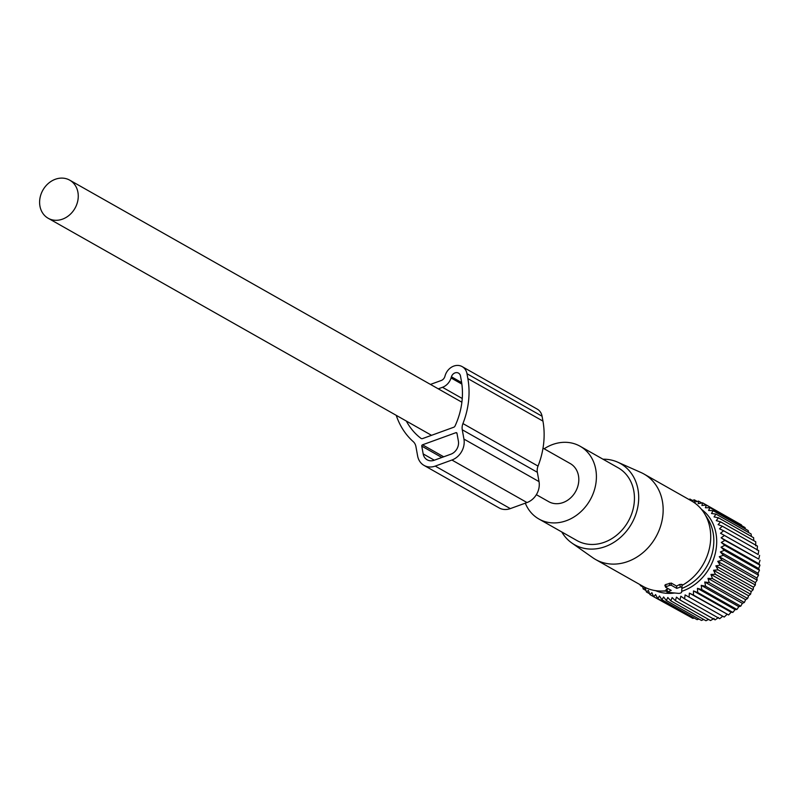 <?xml version="1.0" encoding="UTF-8"?>
<svg xmlns="http://www.w3.org/2000/svg" width="800" height="800" viewBox="0 0 800 800"><rect width="100%" height="100%" fill="white"/><g stroke="black" fill="none" stroke-linecap="round" stroke-linejoin="round"><path stroke-width="1.2" d="M536.36 494.68L548.7 501.66A21.89 18.44 -60.5 0 0 563.07 502.55A21.89 18.44 -60.5 0 0 578.42 483.79A21.89 18.44 -60.5 0 0 570.26 463.57L543.01 448.14M62.52 219.14A21.89 18.44 -60.5 0 0 77.87 200.38A21.89 18.44 -60.5 0 0 69.72 180.16A21.89 18.44 -60.5 0 0 55.35 179.26A21.89 18.44 -60.5 0 0 40 198.03A21.89 18.44 -60.5 0 0 48.15 218.25A21.89 18.44 -60.5 0 0 62.52 219.14M669.84 585.31L671.27 585.26L676.77 588.37L676.56 586.08L671.24 583.06L665.6 584.57L664.99 585.34L665.6 584.57L666.13 586.66L669.84 585.31L669.3 583.22M666.13 586.66L665.71 587.28L671.21 590.4L667.03 592.22L678.4 593.37A2.14 0.81 169.8 0 0 681.61 592.2L681.97 587.17L680.41 587.05L679.75 584.47L676.56 586.08M668.43 588.82L666.91 589.14L666.78 589.98M676.77 588.37L680.41 587.05M682 584.43L681.97 587.17L682 584.43L679.75 584.47M681.99 585.45A49.11 41.37 -60.5 0 0 694.85 575.53A49.11 41.37 -60.5 0 0 704.4 513.43A49.11 41.37 -60.5 0 0 691.54 500.95L643.98 474.03A49.11 41.37 -60.5 0 0 640.95 472.5L617.61 462.13A46.62 39.28 119.5 0 1 623.63 534.38A46.62 39.28 119.5 0 1 571.83 543A46.62 39.28 119.5 0 1 561.8 531.98M571.83 543L592.72 557.68A49.11 41.37 -60.5 0 0 595.59 559.5A49.11 41.37 -60.5 0 0 647.29 548.6A49.11 41.37 -60.5 0 0 643.98 474.03M595.59 559.5L643.15 586.42A49.11 41.37 -60.5 0 0 660.46 591.03A49.11 41.37 -60.5 0 0 666.43 590.66M681.88 588.41A45.54 38.36 -60.5 0 0 699.1 576.75A45.54 38.36 -60.5 0 0 707.96 519.17L704.4 513.43M603 459.21A46.62 39.28 119.5 0 1 617.61 462.13M525.3 503.16A41.81 35.22 -60.5 0 0 538.88 519A41.81 35.22 -60.5 0 0 582.89 509.72A41.81 35.22 -60.5 0 0 580.08 446.23A41.81 35.22 -60.5 0 0 544.15 448.78M538.88 519L576.92 540.54A41.81 35.22 -60.5 0 0 620.93 531.26A41.81 35.22 -60.5 0 0 618.12 467.77L580.08 446.23M701.83 502.97L698.54 501.11L698.21 503.62L702.57 502.84L737.73 522.79M697.17 501.45L694.32 499.84L694.28 502.19L698.54 501.11M741.79 525.72L741.49 524.92L706.36 505.03L705.4 507.77L709.88 507.65L708.6 510.45L713.09 510.67L711.5 513.51L715.97 514.08L714.06 516.91L718.48 517.82L716.26 520.61L720.61 521.88L718.09 524.6L722.32 526.2L719.52 528.82L723.61 530.75L720.53 533.23L724.46 535.48L721.13 537.8L724.87 540.36L721.3 542.47L724.82 545.32L721.05 547.21L724.33 550.32L720.37 551.97L723.39 555.32L719.27 556.7L722.02 560.27L717.76 561.36L720.22 565.12L715.86 565.89L718.02 569.82L713.58 570.27L715.43 574.32L710.95 574.44L712.48 578.59L707.99 578.37L709.21 582.59L704.73 582.02L705.63 586.26L701.21 585.35L701.79 589.59L697.45 588.33L697.72 592.53L732.85 612.42L735.07 609.63L736.92 609.48L701.79 589.59M745.43 528.99L745.01 527.54L709.88 507.65M748.66 532.58L748.22 530.57L713.09 510.67M751.45 536.49L751.1 533.97L715.97 514.08M753.81 540.68L753.61 537.71L718.48 517.82M755.71 545.9L755.74 541.77L720.61 521.88M757.14 550.12L757.45 546.09L722.32 526.2M720.53 533.23L758.16 554.53L758.74 550.64L723.61 530.75M758.16 554.53L724.46 535.48M721.13 537.8L758.76 559.1L759.59 555.38M758.76 559.1L724.87 540.36M721.3 542.47L758.93 563.78L760 560.25M758.93 563.78L759.96 565.21L724.82 545.32M721.05 547.21L758.68 568.52L759.96 565.21M758.68 568.52L759.46 570.22L724.33 550.32M720.37 551.97L757.99 573.27L759.46 570.22M757.99 573.27L758.52 575.22L723.39 555.32M719.27 556.7L756.89 578L758.52 575.22M756.89 578L757.15 580.16L722.02 560.27M717.76 561.36L755.39 582.66L757.15 580.16M755.39 582.66L755.35 585.01L720.22 565.12M715.86 565.89L753.48 587.2L755.35 585.01M753.48 587.2L753.15 589.71L718.02 569.82M713.58 570.27L751.21 591.58L753.15 589.71M751.21 591.58L750.56 594.22L715.43 574.32M710.95 574.44L748.58 595.75L750.56 594.22M748.58 595.75L747.62 598.49L712.48 578.59M707.99 578.37L745.62 599.68L747.62 598.49M745.62 599.68L744.34 602.48L709.21 582.59M704.73 582.02L742.36 603.32L744.34 602.48M742.36 603.32L740.76 606.16L705.63 586.26M701.21 585.35L738.83 606.65L740.76 606.16M738.83 606.65L736.92 609.48M691.33 500.83L694.32 499.84M690.06 500.11L689.94 499.05L688.92 499.47M701.55 509.42A46.88 39.5 119.5 0 1 694.12 585.01A46.88 39.5 119.5 0 1 681.67 591.35M702.57 502.84L701.92 505.48L706.36 505.03M697.45 588.33L735.07 609.63M642.58 586.1L643.18 588.93L645.18 587.73L646.4 591.95L648.38 590.42L649.92 594.57L651.86 592.7L653.71 596.76L655.57 594.57L657.73 598.49L659.5 596L661.96 599.76L663.59 596.97L666.34 600.55L667.8 597.49L670.83 600.84L672.11 597.54L675.39 600.65L676.46 597.12L679.98 599.97L680.82 596.24L684.55 598.8L685.13 594.91L689.06 597.16L689.37 593.13L693.47 595.06L693.49 590.93L731.12 612.24L732.85 612.42M731.12 612.24L728.6 614.96L693.47 595.06M689.37 593.13L728.6 614.96M727 614.43L724.19 617.05L689.06 597.16M722.76 616.21L719.68 618.69L684.55 598.8M718.44 617.54L715.11 619.86L679.98 599.97M714.09 618.42L710.52 620.54L675.39 600.65M708.57 619.43L705.96 620.74L670.83 600.84M703.76 619.49L701.47 620.44L666.34 600.55M698.98 619.03L697.09 619.65L661.96 599.76M694.24 618.04L692.86 618.39L657.73 598.49M689.57 616.52L653.71 596.76M692.43 500.46L689.94 499.05M640.2 584.75L640.31 585.52L641.01 585.22M693.49 590.93L697.72 592.53M674.44 593.03A46.88 39.5 119.5 0 1 655.56 590.65M653.68 596.7L649.92 594.57M649.62 593.77L646.4 591.95M645.97 590.51L643.18 588.93M642.75 586.91L640.31 585.52M542.07 416.24L466.99 373.73A12.81 10.79 -60.5 0 0 462.18 366.62L537.26 409.13A12.81 10.79 -60.5 0 1 542.07 416.24L542.95 421.1A77.4 65.21 -60.5 0 1 538.03 466.09A10.74 9.05 -60.5 0 0 537.88 466.46A10.74 9.05 -60.5 0 0 537.35 472.29L462.27 429.78L463.94 439.08A17.08 14.39 -60.5 0 1 451.91 460.03L435.23 466.1A17.08 14.39 -60.5 0 1 424.02 465.4A17.08 14.39 -60.5 0 1 417.61 455.92L415.93 446.62A10.68 8.99 119.5 0 0 413.5 441.87A10.74 9.05 119.5 0 0 413.24 441.64A77.4 65.21 -60.5 0 1 396.23 415.33M537.35 472.29L539.02 481.6L463.94 439.08M424.02 465.4L499.1 507.91A17.08 14.39 -60.5 0 0 510.32 508.61L527 502.55A17.08 14.39 -60.5 0 0 539.02 481.6M462.18 366.62A12.81 10.79 -60.5 0 0 445.19 375.43L444.83 376.6A5.34 4.5 -60.5 0 1 441.25 380.49L430.46 384.41M466.99 373.73L467.86 378.59L542.95 421.1M462.27 429.78A10.68 8.99 119.5 0 1 462.8 423.95A10.74 9.05 119.5 0 1 462.94 423.57A77.4 65.21 -60.5 0 0 467.86 378.59M406.34 421.06A69.93 58.91 -60.5 0 0 421 438.38A2.16 1.82 -60.5 0 0 422.56 438.58L453.73 427.25A2.16 1.82 -60.5 0 0 455.04 426.01A69.93 58.91 -60.5 0 0 461.38 380.95L460.5 376.08A5.34 4.5 -60.5 0 0 458.5 373.12A5.34 4.5 -60.5 0 0 451.42 376.79L451.06 377.96L461.86 384.08M462.25 398.49L442.48 387.3A12.81 10.79 -60.5 0 0 451.06 377.96M442.48 387.3L438.26 388.83M422.52 444.81A1.07 0.9 -60.5 0 0 421.77 446.12L423.17 453.9A10.68 8.99 -60.5 0 0 427.17 459.82A10.68 8.99 -60.5 0 0 434.18 460.26L450.86 454.2A10.68 8.99 -60.5 0 0 458.38 441.1L456.98 433.32A1.07 0.9 -60.5 0 0 455.88 432.69L422.52 444.81L443.7 456.8M671.27 585.26L671.24 583.06M665.61 587.01L664.99 585.34M667.57 591.72L666.91 589.14M527 502.55L451.91 460.03M510.32 508.61L435.23 466.1M538.03 466.09L462.94 423.57M461.65 382.59L451.42 376.79M441.83 457.48L421.77 446.12M434.31 460.21L423.17 453.9M456.98 433.31L455.88 432.69M461.89 402.21L69.72 180.16M431.53 435.32L48.15 218.25M665.59 587.16L664.84 585.19M667.03 592.22L666.04 589.64M666.61 591.12L660.46 591.03"/></g></svg>
